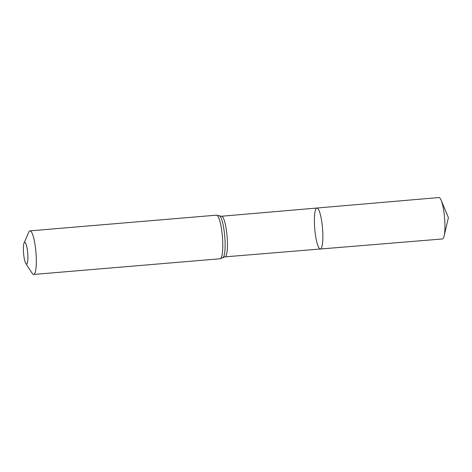 <?xml version="1.0" encoding="UTF-8"?>
<svg xmlns="http://www.w3.org/2000/svg" width="472" height="472" viewBox="0 0 472 472"><rect width="100%" height="100%" fill="white"/><g stroke="black" fill="none" stroke-linecap="round" stroke-linejoin="round"><path stroke-width="0.71" d="M320.352 249.004A20.556 3.888 -94.8 0 0 322.506 228.194A20.556 3.888 -94.8 0 0 316.907 208.034A20.556 3.888 -94.8 0 0 314.789 229.203A20.556 3.888 -94.8 0 0 320.352 249.004A20.556 3.888 -94.8 0 0 322.506 228.194A20.556 3.888 -94.8 0 0 316.907 208.034L438.919 197.544A20.78 3.929 -94.8 0 1 441.143 200.222A20.78 3.929 -94.8 0 1 444.547 217.557A20.78 3.929 -94.8 0 1 444.152 235.941A20.78 3.929 -94.8 0 1 442.406 238.962L224.955 256.856A20.384 3.853 85.2 0 0 227.085 236.224A20.384 3.853 85.2 0 0 221.533 216.241L316.907 208.034M23.6 253.541A10.939 2.071 85.2 0 1 24.09 242.962A10.939 2.071 85.2 0 1 27.706 253.004A10.939 2.071 85.2 0 1 25.824 263.512A10.939 2.071 85.2 0 1 23.6 253.541M24.09 242.962L28.721 232.224A21.877 4.136 85.2 0 1 29.99 230.861A21.877 4.136 85.2 0 1 35.949 252.313A21.877 4.136 85.2 0 1 33.659 274.456A21.877 4.136 85.2 0 1 32.179 273.323L25.824 263.512M29.99 230.861L216.459 215.167A21.877 4.136 85.2 0 1 222.412 236.619A21.877 4.136 85.2 0 1 220.129 258.762L224.955 256.856M216.459 215.167L219.504 215.828A21.128 3.994 85.2 0 1 224.749 236.425A21.128 3.994 85.2 0 1 223.02 257.606M33.659 274.456L220.129 258.762M219.504 215.828L221.533 216.241M444.152 235.941L448.4 217.598L441.143 200.222"/></g></svg>
